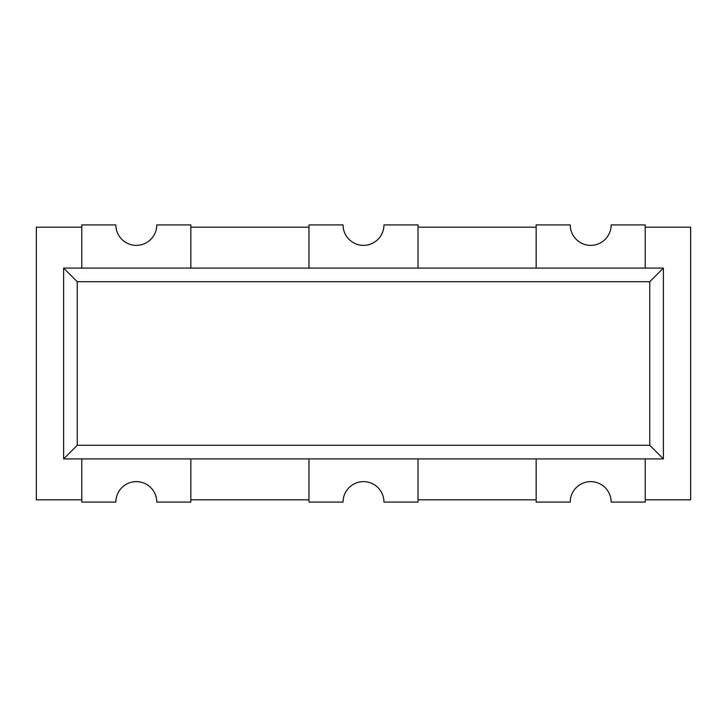 <?xml version="1.0" encoding="UTF-8"?>
<svg xmlns="http://www.w3.org/2000/svg" width="727" height="727" viewBox="0 0 727 727"><rect width="100%" height="100%" fill="white"/><g stroke="black" fill="none" stroke-linecap="round" stroke-linejoin="round"><path stroke-width="0.55" stroke-dasharray="3.63 2.73" d="M536.163 502.084L570.241 502.084A20.447 20.447 0 0 1 590.688 481.637A20.447 20.447 0 0 1 611.134 502.084L645.212 502.084L645.212 458.919L536.163 458.919L536.163 502.084M81.787 268.081L190.837 268.081L190.837 224.916L156.759 224.916A20.447 20.447 0 0 1 136.312 245.362A20.447 20.447 0 0 1 115.866 224.916L81.787 224.916L81.787 268.081L63.612 268.081L63.612 458.919L81.787 458.919L81.787 502.084L115.866 502.084A20.447 20.447 0 0 1 136.312 481.637A20.447 20.447 0 0 1 156.759 502.084L190.837 502.084L190.837 458.919L308.975 458.919L308.975 502.084L343.053 502.084A20.447 20.447 0 0 1 363.5 481.637A20.447 20.447 0 0 1 383.947 502.084L418.025 502.084L418.025 458.919L536.163 458.919M645.212 458.919L663.387 458.919L663.387 268.081L645.212 268.081L645.212 224.916L611.134 224.916A20.447 20.447 0 0 1 590.688 245.362A20.447 20.447 0 0 1 570.241 224.916L536.163 224.916L536.163 268.081L418.025 268.081L418.025 224.916L383.947 224.916A20.447 20.447 0 0 1 363.5 245.362A20.447 20.447 0 0 1 343.053 224.916L308.975 224.916L308.975 268.081L190.837 268.081M418.025 458.919L308.975 458.919M190.837 458.919L81.787 458.919M418.025 499.812L536.163 499.812M645.212 499.812L690.65 499.812L690.65 227.188L645.212 227.188M308.975 268.081L418.025 268.081M536.163 268.081L645.212 268.081M81.787 227.188L36.35 227.188L36.35 499.812L81.787 499.812M190.837 499.812L308.975 499.812M536.163 227.188L418.025 227.188M308.975 227.188L190.837 227.188"/><path stroke-width="1.09" d="M536.163 458.919L536.163 502.084L570.241 502.084A20.447 20.447 0 0 1 590.688 481.637A20.447 20.447 0 0 1 611.134 502.084L645.212 502.084L645.212 458.919M63.612 458.919L663.387 458.919L663.387 268.081L63.612 268.081L63.612 458.919L77.244 445.287L649.756 445.287L649.756 281.712L77.244 281.712L77.244 445.287M418.025 499.812L536.163 499.812M645.212 499.812L690.65 499.812L690.65 227.188L645.212 227.188M81.787 227.188L36.35 227.188L36.35 499.812L81.787 499.812M81.787 458.919L81.787 502.084L115.866 502.084A20.447 20.447 0 0 1 136.312 481.637A20.447 20.447 0 0 1 156.759 502.084L190.837 502.084L190.837 458.919M190.837 499.812L308.975 499.812M308.975 458.919L308.975 502.084L343.053 502.084A20.447 20.447 0 0 1 363.5 481.637A20.447 20.447 0 0 1 383.947 502.084L418.025 502.084L418.025 458.919M663.387 458.919L649.756 445.287M645.212 268.081L645.212 224.916L611.134 224.916A20.447 20.447 0 0 1 590.688 245.362A20.447 20.447 0 0 1 570.241 224.916L536.163 224.916L536.163 268.081M190.837 268.081L190.837 224.916L156.759 224.916A20.447 20.447 0 0 1 136.312 245.362A20.447 20.447 0 0 1 115.866 224.916L81.787 224.916L81.787 268.081M663.387 268.081L649.756 281.712M63.612 268.081L77.244 281.712M536.163 227.188L418.025 227.188M418.025 268.081L418.025 224.916L383.947 224.916A20.447 20.447 0 0 1 363.5 245.362A20.447 20.447 0 0 1 343.053 224.916L308.975 224.916L308.975 268.081M308.975 227.188L190.837 227.188"/></g></svg>
